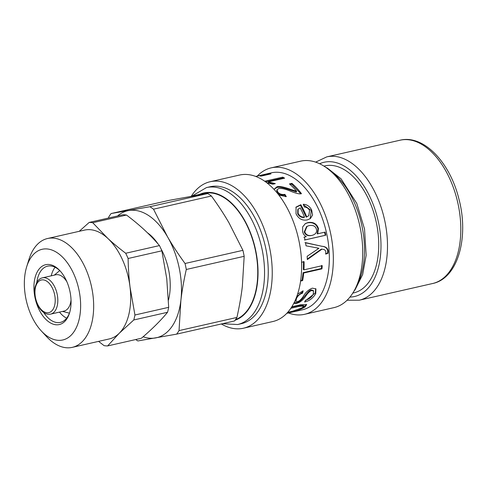 <?xml version="1.0" encoding="UTF-8"?>
<svg xmlns="http://www.w3.org/2000/svg" width="487" height="487" viewBox="0 0 487 487"><rect width="100%" height="100%" fill="white"/><g stroke="black" fill="none" stroke-linecap="round" stroke-linejoin="round"><path stroke-width="0.73" d="M235.538 319.569A65.112 37.596 -102.8 0 0 254.445 246.148A65.112 37.596 -102.8 0 0 203.913 193.412L189.632 196.657M42.442 277.834C40.165 278.345 38.29 279.848 36.811 282.332L35.046 287.16C33.889 293.801 35.015 300.26 38.424 306.548C42.15 312.459 46.241 314.979 50.691 314.109A18.603 10.744 -102.8 0 0 57.04 293.588A18.603 10.744 -102.8 0 0 42.442 277.834L55.768 274.802A18.603 10.744 77.2 0 1 66.883 281.772M71.029 299.98A18.603 10.744 77.2 0 1 64.022 311.077L50.691 314.109M135.703 339.542A73.482 42.436 77.2 0 0 137.87 340.949L176.647 334.131L234.533 320.963A73.482 42.436 77.2 0 0 236.919 317.439L179.033 330.606L180.878 300.449C181.998 290.891 183.806 280.567 186.29 269.475L244.176 256.308L242.337 286.472C241.211 296.029 239.403 306.353 236.919 317.439M228.951 222.766L242.922 250.33L185.036 263.497C178.254 254.159 172.41 245.247 167.491 236.749L153.515 209.185L211.407 196.018C218.182 205.356 224.032 214.274 228.951 222.766M190.161 196.565L207.76 193.558L149.874 206.725L111.097 213.55L168.989 200.382L190.161 196.565M111.097 213.55A73.482 42.436 77.2 0 0 108.717 217.068L108.498 218.036M207.76 193.558A73.482 42.436 77.2 0 1 211.407 196.018M242.922 250.33A73.482 42.436 77.2 0 1 244.176 256.308M149.874 206.725A73.482 42.436 77.2 0 1 153.515 209.185M185.036 263.497A73.482 42.436 77.2 0 1 186.29 269.475M117.55 215.978A65.112 37.596 77.2 0 1 128.702 210.542A65.112 37.596 77.2 0 1 167.491 236.749A65.112 37.596 77.2 0 1 180.878 300.449A65.112 37.596 77.2 0 1 155.475 337.948A65.112 37.596 77.2 0 1 143.117 336.754M147.384 232.743A46.509 26.858 77.2 0 1 158.013 243.926M160.899 248.638A46.509 26.858 77.2 0 1 168.465 300.108M179.033 330.606A73.482 42.436 77.2 0 1 176.647 334.131M304.515 217.111A70.225 40.555 -102.8 0 0 300.187 207.864L298.16 209.093L298.111 213.312C299.542 216.045 301.672 217.312 304.515 217.111L304.071 217.476C301.234 217.683 299.109 216.441 297.697 213.744L298.111 213.312M298.16 209.093L297.758 209.587L297.697 213.744M295.84 207.377L300.449 205.228L306.244 217.172L308.788 215.723L309.568 210.548C308.563 208.448 306.834 207.273 304.375 207.024L303.224 204.266C306.974 204.424 309.787 206.36 311.668 210.067L312.581 215.011L310.371 218.584L307.327 219.893C302.324 220.842 298.561 218.809 296.029 213.787L296.041 207.078L300.82 204.704A70.225 40.555 77.2 0 1 306.688 216.8L308.788 215.723M303.468 204.826L311.254 210.5L310.146 218.742M300.449 205.228L300.82 204.704M306.244 217.172L306.688 216.8M287.683 312.362L292.322 311.309L302.33 307.735L303.681 306.11L303.328 305.288L298.628 305.611L291.567 307.218M306.341 304.332L304.625 306.22L302.871 307.315M291.841 306.78L300.607 304.789L306.664 304.667L304.953 307.066C299.803 309.835 295 311.528 290.544 312.149L287.184 312.91M303.681 306.11L299 306.426L290.867 308.277M302.427 291.056L301.964 292.602L296.796 296.48M301.964 292.602L302.457 293.229C299.767 294.063 297.776 295.816 296.492 298.482L295.834 301.313L297.411 301.55C298.896 301.459 300.747 299.907 302.969 296.887C305.434 292.456 308.581 289.552 312.398 288.158L315.941 288.913L315.74 293.643C312.904 298.281 309.184 301.057 304.594 301.964L305.659 300.181C309.215 299.121 311.735 297.161 313.214 294.306L313.561 290.958L313.08 290.343L311.199 289.978C307.9 289.844 301.818 302.877 295.907 302.622L294.063 302.823M315.686 288.645L315.272 292.973L305.246 300.905M295.274 300.254L295.834 301.313M297.606 294.124L303.158 290.842L302.457 293.229M313.561 290.958L311.698 290.593C309.872 290.97 307.693 293.119 305.166 297.04C302.147 300.814 299.201 302.926 296.327 303.377L293.764 303.407M321.651 265.378L321.408 268.514L303.121 272.671L302.104 280.147L300.68 280.475M303.517 261.495L303.358 269.536L303.918 269.841L322.211 265.683A70.225 40.555 77.2 0 1 321.968 268.854L303.681 273.018A70.225 40.555 77.2 0 1 302.646 280.591L300.595 281.06M301.642 265.878A70.225 40.555 -102.8 0 0 301.636 262.243L304.077 261.689A70.225 40.555 77.2 0 1 303.918 269.841M302.104 280.147L302.646 280.591M303.121 272.671L303.681 273.018M321.408 268.514L321.968 268.854M307.303 259.035L321.353 249.113L321.907 249.198L307.321 259.589A70.225 40.555 -102.8 0 0 307.163 256.265L318.894 248.333A70.225 40.555 -102.8 0 0 318.888 248.26L317.323 248.139M321.396 246.227C325.146 246.471 327.24 248.078 327.678 251.036L327.507 253.088L325.742 253.727M304.965 242.678L321.944 246.27C325.7 246.532 327.8 248.163 328.238 251.164L328.068 253.246L325.675 254.117L325.809 252.284C325.852 250.361 324.549 249.332 321.907 249.198M318.888 248.26L306.043 245.838A70.225 40.555 -102.8 0 0 305.507 242.629L321.828 246.276M327.507 253.088L328.068 253.246M307.102 226.291L304.759 231.727C305.806 234.801 308.21 236.031 311.978 235.404C315.704 234.363 317.183 232.299 316.41 229.2C315.515 226.12 313.068 224.921 309.068 225.603L306.591 226.546L304.253 231.915C305.288 234.947 307.687 236.152 311.455 235.525L311.564 235.495M303.851 237.23L306.305 236.664A70.225 40.555 -102.8 0 0 306.286 236.597C304.515 235.763 303.316 234.198 302.695 231.903L302.61 226.997L305.379 223.576L308.046 222.541C313.336 221.755 316.812 223.752 318.461 228.537L317.725 233.681A70.225 40.555 77.2 0 1 317.743 233.772L325.097 232.098A70.225 40.555 77.2 0 1 325.779 235.215L304.99 239.945A70.225 40.555 -102.8 0 0 304.369 237.108L306.305 236.664M305.13 223.734L307.571 222.833C312.861 222.042 316.325 224.008 317.956 228.726L317.22 233.9L324.573 232.226L325.243 235.3L304.454 240.03M325.243 235.3L325.779 235.215M324.573 232.226L325.097 232.098M317.22 233.9L317.743 233.772M317.201 233.809L317.725 233.681M290.136 184.524L291.756 184.159L300.777 193.789M273.98 189.346L276.732 187.617C278.643 186.685 283.495 187.598 291.287 190.356L296.394 191.957L296.65 191.263A70.225 40.555 -102.8 0 0 289.455 183.928L291.92 183.368A70.225 40.555 77.2 0 1 301.471 193.674C299.651 194.325 295.664 193.351 289.509 190.758C285.096 188.932 281.498 188.189 278.716 188.536L276.926 189.851L277.876 192.152C279.599 194.057 281.93 194.8 284.871 194.368L286.313 196.626L278.856 195.092M276.926 189.851L276.732 190.618L277.651 192.882C279.355 194.763 281.675 195.488 284.609 195.05L285.668 196.699M291.756 184.159L291.92 183.368M273.968 189.327L276.89 186.831C278.801 185.888 283.671 186.825 291.512 189.638L296.65 191.263M284.609 195.05L284.871 194.368M265.622 181.895L282.667 178.017L283.477 178.437M282.667 178.017L282.704 177.146A70.225 40.555 77.2 0 1 284.627 178.175L268.404 181.864L268.343 182.722L273.84 183.976M264.703 181.243L282.704 177.146M268.404 181.864L275.313 183.642L272.848 184.202L266.766 182.753M264.35 174.437L264.344 174.419A70.225 40.555 77.2 0 1 265.202 174.243L257.142 176.075A70.225 40.555 77.2 0 1 257.16 176.069L267.217 173.956A70.225 40.555 77.2 0 1 268.051 173.883L261.89 175.704A70.225 40.555 77.2 0 1 261.915 175.704L270.108 173.841A70.225 40.555 77.2 0 1 271.009 173.877L261.379 176.069A70.225 40.555 -102.8 0 0 259.967 176.026L266.212 174.236A70.225 40.555 -102.8 0 0 266.188 174.236L255.925 176.367A70.225 40.555 -102.8 0 0 255.651 176.416M286.764 313.354L302.421 309.793A70.225 40.555 -102.8 0 0 326.393 232.323A70.225 40.555 -102.8 0 0 271.271 172.842L264.344 174.419M206.482 187.58A70.225 40.555 -102.8 0 1 261.604 247.061A70.225 40.555 -102.8 0 1 237.632 324.531L241.333 323.691A70.225 40.555 -102.8 0 0 265.305 246.221A70.225 40.555 -102.8 0 0 210.183 186.734L206.482 187.58L191.902 196.139M288.462 312.971A75.108 43.373 -102.8 0 0 304.545 314.322L333.936 307.638A75.108 43.373 -102.8 0 0 359.57 224.781A75.108 43.373 -102.8 0 0 300.619 161.16L271.235 167.845A75.108 43.373 -102.8 0 0 257.313 176.02M304.545 314.322A75.108 43.373 -102.8 0 0 330.186 231.465A75.108 43.373 -102.8 0 0 271.235 167.845M221.323 323.965A75.108 43.373 -102.8 0 0 223.204 325.006A75.108 43.373 -102.8 0 0 243.457 328.214L272.848 321.53A75.108 43.373 -102.8 0 0 298.482 238.673A75.108 43.373 -102.8 0 0 239.531 175.052L210.147 181.736A75.108 43.373 -102.8 0 0 191.275 196.285M243.457 328.214A75.108 43.373 -102.8 0 0 269.092 245.357A75.108 43.373 -102.8 0 0 210.147 181.736M352.801 293.089L353.775 292.87A65.112 37.596 -102.8 0 0 375.313 218.2A65.112 37.596 -102.8 0 0 324.896 165.89L323.922 166.116M66.658 318.169A28.836 16.649 77.2 0 1 59.487 312.112M51.232 275.831A28.836 16.649 77.2 0 1 55.08 267.266M159.456 245.582L125.707 253.258C118.883 248.09 112.893 243.11 107.73 238.32L92.725 222.711A62.786 36.257 77.2 0 0 89.176 222.431L122.919 214.755A62.786 36.257 77.2 0 1 126.474 215.035C139.471 224.763 150.465 234.947 159.456 245.582A62.786 36.257 77.2 0 1 161.848 250.817L166.755 278.734L168.691 307.327A62.786 36.257 77.2 0 1 167.528 312.289C160.82 320.489 152.102 329.139 141.388 338.252L107.639 345.928A62.786 36.257 77.2 0 1 104.09 345.648L98.581 341.375M125.707 253.258A62.786 36.257 77.2 0 1 128.105 258.494L161.848 250.817M168.691 307.327L134.942 315.004L130.035 287.087C128.958 278.235 128.312 268.702 128.105 258.494M92.725 222.711L126.474 215.035M134.942 315.004A62.786 36.257 77.2 0 1 133.785 319.965L167.528 312.289M47.519 238.52L84.543 230.101A55.81 32.227 77.2 0 1 107.73 238.32A55.81 32.227 77.2 0 1 130.035 287.087A55.81 32.227 77.2 0 1 119.224 333.285A55.81 32.227 77.2 0 1 109.295 338.934L72.271 347.359A55.81 32.227 -102.8 0 0 93.011 295.506A55.81 32.227 -102.8 0 0 47.519 238.52A55.81 32.227 -102.8 0 0 28.922 259.528L26.675 266.779A46.509 26.858 77.2 0 1 55.469 251.669A46.509 26.858 77.2 0 1 80.087 296.766A46.509 26.858 77.2 0 1 70.171 336.115A46.509 26.858 77.2 0 1 41.261 330.892A46.509 26.858 77.2 0 1 26.675 266.779M89.176 222.431L79.229 231.307M107.639 345.928L119.224 333.285L133.785 319.965M69.751 312.252A28.836 16.649 77.2 0 1 60.37 322.4A28.836 16.649 77.2 0 1 43.727 312.526M36.848 282.271A28.836 16.649 77.2 0 1 47.58 266.17A28.836 16.649 77.2 0 1 60.425 271.259M70.706 296.035A30.693 17.727 -102.8 0 0 59.907 270.687A30.693 17.727 -102.8 0 0 35.46 276.239A30.693 17.727 -102.8 0 0 45.084 318.571A30.693 17.727 -102.8 0 0 69.531 313.001A30.693 17.727 -102.8 0 0 70.706 296.035M41.261 330.892L46.417 336.462A55.81 32.227 -102.8 0 0 72.271 347.359M38.552 305.952A16.741 9.667 77.2 0 1 41.645 279.928A16.741 9.667 77.2 0 1 55.061 303.048A16.741 9.667 77.2 0 1 38.552 305.952M311.254 210.5L311.668 210.067M298.628 305.611L299 306.426M290.429 311.741L290.544 312.149M304.625 306.22L304.953 307.066M295.907 302.622L296.327 303.377M311.199 289.978L311.698 290.593M315.272 292.973L315.74 293.643M296.199 298.056L296.492 298.482M327.678 251.036L328.238 251.164M304.253 231.915L304.759 231.727M317.956 228.726L318.461 228.537M307.571 222.833L308.046 222.541M291.287 190.356L291.512 189.638M276.732 187.617L276.89 186.831M277.651 192.882L277.876 192.152M330.253 170.821A70.225 40.555 77.2 0 1 356.478 286.106M199.524 194.41A65.575 37.87 77.2 0 1 253.83 242.818A65.575 37.87 77.2 0 1 235.081 320.221M456.952 199.25A73.482 42.436 -102.8 0 0 400.046 140.213C423.623 134.321 450.037 162.445 458.888 198.897C469.212 237.327 457.926 278.43 432.645 283.513A73.482 42.436 -102.8 0 0 456.952 199.25M432.645 283.513L359.339 300.187A73.482 42.436 -102.8 0 0 383.64 215.924A73.482 42.436 -102.8 0 0 326.74 156.887L315.649 162.134M349.964 297.064A68.831 39.745 -102.8 0 0 377.37 217.561A68.831 39.745 -102.8 0 0 319.642 163.76M62.519 311.418L69.422 313.153M54.27 275.143L59.743 270.595M325.614 167.224L327.374 168.088L341.089 178.826L356.776 203.414L364.532 229.048L366.157 255.279L362.681 274.522L355.084 289.789L353.848 291.36M237.632 324.531L222.462 323.709M400.046 140.213L326.74 156.887M347.067 300.254L359.339 300.187"/></g></svg>
